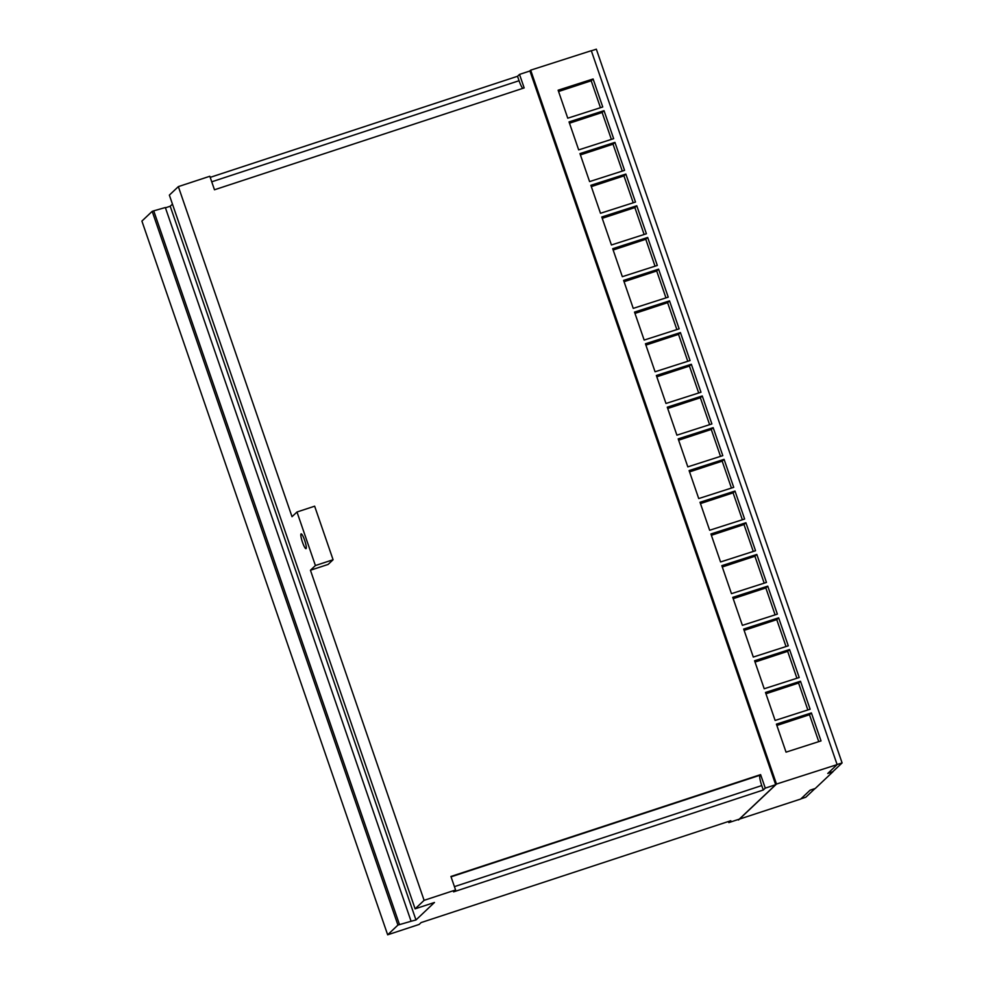 <?xml version="1.0" encoding="UTF-8"?>
<svg xmlns="http://www.w3.org/2000/svg" width="984" height="984" viewBox="0 0 984 984"><rect width="100%" height="100%" fill="white"/><g stroke="black" fill="none" stroke-linecap="round" stroke-linejoin="round"><path stroke-width="1.48" d="M760.607 774.617L759.956 775.244A9.619 1.648 -108.2 0 0 761.751 785.564L763.276 790.004L453.599 891.861L455.58 889.979L450.93 876.473L760.607 774.617L765.269 788.135L763.276 790.004M315.409 565.542L333.084 559.736L328.115 564.435L310.44 570.24L315.409 565.542L296.983 512L314.646 506.194L333.084 559.736M301.043 533.931A7.786 1.341 71.8 0 1 301.141 533.869A7.786 1.341 71.8 0 1 304.733 540.548A7.786 1.341 71.8 0 1 306.098 548.592A7.786 1.341 71.8 0 1 305.999 548.654A7.786 1.341 71.8 0 1 302.395 541.975A7.786 1.341 71.8 0 1 301.043 533.931M210.195 177.366L517.523 76.285L519.06 80.725A9.619 1.648 -108.2 0 0 522.799 88.363M387.659 934.8L397.942 925.071L152.188 211.351L141.905 221.08L387.659 934.8L419.135 924.443L421.115 922.574L730.804 820.717L728.824 822.599L728.443 821.492M399.479 924.566L153.725 210.847L165.337 207.526L411.091 921.258L397.942 925.071M152.188 211.351L153.725 210.847M165.435 207.808L170.22 206.234L415.974 919.966L411.091 921.258M170.22 206.234L172.458 204.118M517.523 76.285L519.515 74.403L524.164 87.92L214.475 189.777L209.826 176.259L178.35 186.616L169.359 195.115L415.113 908.835L434.461 902.476L415.974 919.966M178.35 186.616L292.014 516.698L296.983 512M415.113 908.835L424.104 900.335L455.58 889.979M310.44 570.24L424.104 900.335M558.58 91.512L591.199 80.786L600.474 107.699M569.49 123.209L602.122 112.484L611.384 139.396M580.4 154.906L613.032 144.181L622.294 171.093M591.322 186.603L623.942 175.878L633.216 202.79M602.233 218.313L634.864 207.575L644.126 234.487M613.143 250.01L645.775 239.272L655.036 266.184M624.065 281.707L656.685 270.969L665.959 297.881M634.975 313.404L667.607 302.666L676.869 329.578M645.885 345.101L678.517 334.363L687.779 361.276M656.808 376.798L689.427 366.06L698.701 392.973M667.718 408.495L700.35 397.757L709.612 424.67M678.628 440.192L711.26 429.454L720.522 456.367M689.55 471.889L722.17 461.152L731.444 488.064M700.46 503.587L733.092 492.849L742.354 519.761M711.37 535.284L744.002 524.546L753.277 551.458M722.293 566.981L754.913 556.243L764.187 583.155M733.203 598.678L765.835 587.94L775.097 614.852M744.113 630.375L776.745 619.637L786.019 646.549M755.036 662.072L787.655 651.334L796.929 678.247M765.946 693.769L798.577 683.031L807.839 709.944M776.856 725.466L809.488 714.728L818.762 741.641M814.961 788.578L805.847 797.2L800.902 798.873M765.269 788.135L775.687 784.703L529.933 70.983L519.515 74.403M775.687 784.703L739.242 819.168L728.824 822.599M558.125 90.208L593.106 78.978L602.749 106.973L567.756 118.191L558.125 90.208M591.199 80.786L593.106 78.978M569.035 121.905L604.028 110.675L613.659 138.67L578.678 149.888L569.035 121.905M602.122 112.484L604.028 110.675M579.957 153.602L614.938 142.373L624.569 170.367L589.588 181.585L579.957 153.602M613.032 144.181L614.938 142.373M590.867 185.299L625.849 174.07L635.492 202.064L600.498 213.282L590.867 185.299M623.942 175.878L625.849 174.07M601.778 216.997L636.771 205.767L646.402 233.762L611.421 244.979L601.778 216.997M634.864 207.575L636.771 205.767M612.7 248.694L647.681 237.464L657.312 265.459L622.331 276.676L612.7 248.694M645.775 239.272L647.681 237.464M623.61 280.391L658.591 269.173L668.234 297.156L633.241 308.373L623.61 280.391M656.685 270.969L658.591 269.173M634.52 312.088L669.514 300.87L679.144 328.853L644.163 340.07L634.52 312.088M667.607 302.666L669.514 300.87M645.442 343.785L680.424 332.567L690.055 360.55L655.073 371.767L645.442 343.785M678.517 334.363L680.424 332.567M656.353 375.482L691.334 364.264L700.977 392.247L665.984 403.465L656.353 375.482M689.427 366.06L691.334 364.264M667.263 407.179L702.256 395.962L711.887 423.944L676.906 435.162L667.263 407.179M700.35 397.757L702.256 395.962M678.185 438.876L713.166 427.659L722.797 455.641L687.816 466.859L678.185 438.876M711.26 429.454L713.166 427.659M689.095 470.573L724.076 459.356L733.72 487.338L698.726 498.556L689.095 470.573M722.17 461.152L724.076 459.356M700.005 502.271L734.999 491.053L744.63 519.035L709.649 530.253L700.005 502.271M733.092 492.849L734.999 491.053M710.928 533.968L745.909 522.75L755.54 550.732L720.559 561.962L710.928 533.968M744.002 524.546L745.909 522.75M721.838 565.665L756.819 554.447L766.462 582.43L731.469 593.659L721.838 565.665M754.913 556.243L756.819 554.447M732.748 597.362L767.741 586.144L777.372 614.127L742.391 625.357L732.748 597.362M765.835 587.94L767.741 586.144M743.67 629.059L778.651 617.841L788.282 645.824L753.301 657.054L743.67 629.059M776.745 619.637L778.651 617.841M754.58 660.756L789.562 649.538L799.205 677.521L764.211 688.751L754.58 660.756M787.655 651.334L789.562 649.538M765.49 692.453L800.484 681.236L810.115 709.218L775.134 720.448L765.49 692.453M798.577 683.031L800.484 681.236M776.413 724.15L811.394 712.933L821.025 740.915L786.044 752.145L776.413 724.15M809.488 714.728L811.394 712.933M738.332 819.475L800.73 799.033L810.09 790.177L815.256 788.479L832.931 771.764L827.765 773.461L837.126 764.605L591.31 50.701L530.671 70.159L776.487 784.064L837.126 764.605M738.504 819.992L776.487 784.064M530.671 70.159L529.736 71.045M837.101 764.519L842.095 762.92L832.808 771.702L827.925 773.313M591.347 50.799L596.341 49.2L842.095 762.92M454.423 886.633L761.751 785.564M451.053 876.842L759.956 775.244M211.732 181.806L519.06 80.725"/></g></svg>
